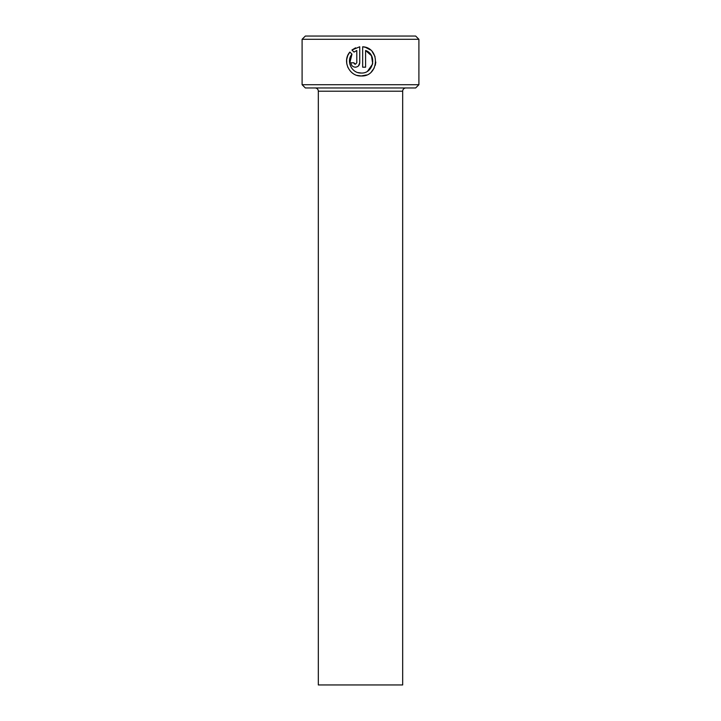 <?xml version="1.0" encoding="UTF-8"?>
<svg xmlns="http://www.w3.org/2000/svg" width="721" height="721" viewBox="0 0 721 721"><rect width="100%" height="100%" fill="white"/><g stroke="black" fill="none" stroke-linecap="round" stroke-linejoin="round"><path stroke-width="1.08" d="M349.694 63.475L351.956 54.156C345.855 61.258 351.839 73.515 361.194 73.037L357.995 72.596M365.394 47.316L362.663 46.775C380.598 47.622 379.156 76.913 361.194 75.966L366.484 74.975M371.432 71.794L374.271 67.9M375.271 65.323L375.812 62.06M375.028 56.544L372.288 51.795M370.288 49.866L365.475 47.343M354.308 63.827L353.885 62.799L355.345 64.259L354.308 63.836M358.481 65.872L359.734 62.799C359.473 65.467 358.004 66.927 355.345 67.188C352.686 66.936 351.226 65.467 350.956 62.799L353.885 62.799M418.901 84.718L415.656 87.962L305.344 87.962L302.099 84.718L418.901 84.718L418.901 39.294L302.099 39.294L305.344 36.05L415.656 36.05L418.901 39.294M402.678 684.95L318.322 684.95L318.322 91.207L402.678 91.207L402.678 684.95M315.077 87.962A3.244 3.244 0 0 1 318.322 91.207M405.923 87.962A3.244 3.244 0 0 0 402.678 91.207M357.129 75.39L361.194 75.966C349.343 76.57 341.907 60.888 349.865 52.074L351.956 54.156M361.194 73.037C373.622 73.758 377.344 54.463 365.583 50.488L365.583 67.188L362.663 67.188L362.663 46.775M355.345 64.259L356.805 62.799L356.805 50.488L354.02 52.092L351.938 50.01L359.734 46.775L359.734 62.799M302.099 84.718L302.099 39.294M354.02 52.092L356.805 50.488M355.57 47.829L351.938 50.01M349.865 52.074L347.756 55.553M347.738 55.607L346.675 59.537M346.675 59.6L346.756 63.646M346.765 63.745L347.928 67.495M365.583 50.488L371.486 55.751L372.685 63.601M372.568 64.124L367.629 71.118"/></g></svg>

